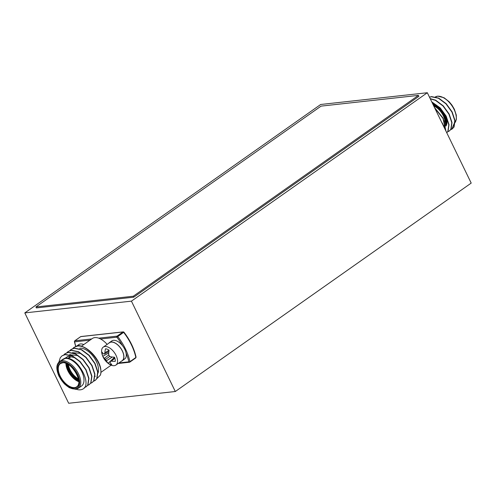 <?xml version="1.0" encoding="UTF-8"?>
<svg xmlns="http://www.w3.org/2000/svg" width="496" height="496" viewBox="0 0 496 496"><rect width="100%" height="100%" fill="white"/><g stroke="black" fill="none" stroke-linecap="round" stroke-linejoin="round"><path stroke-width="0.74" d="M24.8 312.908L131.428 301.146L427.323 92.733L320.689 104.489L24.8 312.908L68.677 403.267L175.311 391.511L471.2 183.092L427.323 92.733M131.428 301.146L175.311 391.511M35.929 306.962L36.394 307.917L133.753 297.185L418.884 96.348L418.419 95.387L321.061 106.125L35.929 306.962L133.288 296.224L418.419 95.387M133.288 296.224L133.753 297.185M454.888 121.78L451.813 129.177L454.051 127.026L454.999 120.466L452.147 111.916L446.189 103.701L438.656 98.084L431.501 96.602L429.474 97.166M450.69 129.692L452.234 128.941L453.834 127.174L454.782 120.621L451.93 112.065L445.978 103.856L438.445 98.233L431.284 96.757L429.499 97.216M451.813 129.177A19.604 10.658 54.8 0 1 450.752 129.605M449.351 130.975L451.056 129.127L452.011 122.574L449.159 114.018L443.201 105.809L435.668 100.186L430.193 98.642M447.702 131.793L449.246 131.049L450.845 129.282L451.794 122.723L448.942 114.173L442.984 105.958L435.451 100.341L430.274 98.816M446.766 132.779L448.068 131.235L449.023 124.676L446.171 116.126L440.212 107.911L431.762 101.872M446.753 132.754L447.857 131.384L448.806 124.831L445.954 116.275L439.995 108.066L431.911 102.182M445.929 131.056L443.182 118.228L434.508 107.527M445.799 130.777L442.965 118.383L434.775 108.085M444.813 128.749L444.063 120.714M444.094 127.267A10.98 5.971 -125.2 0 0 441.893 122.735M76.235 389.193L77.748 389.676A19.604 10.658 -125.2 0 0 80.451 389.806A19.604 10.658 -125.2 0 0 82.758 389.124C93.006 384.431 76.886 355.384 65.224 358.453A16.312 8.872 -125.2 0 0 62.75 359.358L59.52 361.634A16.312 8.872 54.8 0 1 62 360.728A16.312 8.872 54.8 0 1 77.45 371.845A16.312 8.872 54.8 0 1 78.306 388.3L81.53 386.024A16.312 8.872 -125.2 0 0 80.674 369.576A16.312 8.872 -125.2 0 0 65.224 358.453L60.704 360.797M72.794 348.527L74.053 347.367L77.171 346.177C87.73 343.883 104.309 365.422 100.341 375.181A19.604 10.658 -125.2 0 0 100.756 369.036C99.33 358.168 85.752 344.317 77.388 346.028L74.158 347.293M77.748 389.676L76.161 389.211M58.875 362.167L60.283 357.709L62.093 355.787L65.218 354.603L72.373 356.078L79.906 361.702L85.864 369.911L88.716 378.467L87.761 385.02L86.168 386.793L84.32 387.618M62.205 355.713L65.429 354.448L72.59 355.93L80.123 361.547L86.081 369.762L88.933 378.312L87.978 384.871L86.273 386.713M63.829 354.845L65.081 353.685L68.206 352.495L75.361 353.977L82.894 359.594L88.852 367.803L91.704 376.359L90.756 382.918L89.156 384.685L87.612 385.429M65.193 353.611L68.423 352.346L75.578 353.822L83.111 359.445L89.069 367.654L91.921 376.21L90.966 382.763L89.261 384.611M66.817 352.737L68.07 351.577L71.195 350.393L78.349 351.869L85.882 357.492L91.841 365.701L94.693 374.251L93.744 380.81L92.144 382.577L90.601 383.327M68.181 351.503L71.412 350.238L78.566 351.72L86.099 357.337L92.058 365.552L94.91 374.102L93.955 380.661L92.25 382.503M69.806 350.635L71.064 349.475L74.183 348.285L81.338 349.761L88.871 355.384L94.829 363.593L97.681 372.149L96.732 378.702L95.133 380.475L93.589 381.219M71.17 349.401L74.4 348.136L81.555 349.612L89.088 355.235L95.046 363.444L97.898 371.994L96.943 378.553L95.35 380.32L93.67 381.108M107.142 344.391A16.312 8.872 -125.2 0 0 100.576 338.997A16.312 8.872 -125.2 0 0 94.817 337.609A16.312 8.872 -125.2 0 0 92.337 338.514L81.288 346.301M122.599 345.824A38.421 20.894 -125.2 0 0 116.876 337.199A0.781 0.632 -96.3 0 1 117.081 336.133L122.996 331.967A0.781 0.428 54.8 0 1 123.64 332.351L123.95 332.171C130.126 340.244 134.162 348.564 136.065 357.132A0.781 0.409 168 0 1 135.848 357.498A0.781 0.428 54.8 0 1 135.749 357.938A0.781 0.428 54.8 0 1 135.631 357.982M98.692 338.16L117.081 336.133A0.781 0.428 54.8 0 1 117.719 336.517A39.209 21.322 54.8 0 1 129.933 361.671A0.781 0.409 168 0 1 128.842 361.844A38.421 20.894 -125.2 0 0 126.034 352.898M74.53 341.335A0.781 0.409 -12 0 0 74.388 341.645A0.781 0.409 -12 0 0 74.617 341.856A0.781 0.632 -96.3 0 1 74.822 340.795L91.754 338.929M80.538 336.765A0.781 0.428 54.8 0 1 80.619 336.672A0.781 0.428 54.8 0 1 80.743 336.629L122.996 331.967A0.781 0.632 -96.3 0 1 123.839 332.221M74.586 341.105A0.781 0.428 54.8 0 1 74.704 340.839A0.781 0.428 54.8 0 1 74.822 340.795L80.743 336.629A0.781 0.632 -96.3 0 1 80.984 336.53L123.244 331.874M95.034 376.346A16.312 8.872 -125.2 0 0 95.393 376.191M98.003 373.159A16.312 8.872 -125.2 0 0 93.601 356.909A16.312 8.872 -125.2 0 0 79.751 348.223M100.893 372.391L111.123 365.186A16.312 8.872 -125.2 0 0 111.172 365.149M64.393 358.509L68.522 356.314L74.214 357.548L78.548 360.381M66.359 358.304L67.27 356.55M69.446 354.752L77.202 355.446L81.536 358.279M68.95 357.721L69.316 356.277M69.961 354.894L70.258 354.448M72.435 352.644L80.191 353.338L84.525 356.171M96.968 378.51L100.341 375.181M81.301 346.289A10.98 5.971 -125.2 0 0 77.06 346.078M83.774 344.546A11.135 6.057 -125.2 0 0 78.858 344.565L76.551 346.183M81.406 346.214A11.135 6.057 -125.2 0 0 76.558 346.183M109.114 350.238A17.341 10.249 107.7 0 0 108.667 354.28A17.143 12.84 82 0 0 109.194 355.886A17.143 11.923 15.3 0 0 110.583 356.76A17.341 8.531 -6.1 0 0 114.502 357.188A9.108 4.954 54.8 0 1 115.14 359.377A9.108 4.954 54.8 0 1 115.27 361.355A17.341 10.18 164.8 0 1 111.402 361.162A17.143 5.171 150.3 0 1 110.217 361.392A17.143 5.76 124.9 0 0 110.162 362.359A17.341 10.249 107.7 0 0 111.792 364.709A9.108 4.954 54.8 0 1 110.05 364.281A9.108 4.954 54.8 0 1 108.209 363.258A17.341 11.898 -63.1 0 1 106.367 360.821A17.143 14.465 -90.8 0 1 105.474 359.47A17.143 13.547 -173.4 0 1 104.451 358.348A17.341 10.18 164.8 0 1 102.815 356.302A9.108 4.954 54.8 0 1 102.176 354.119A9.108 4.954 54.8 0 1 102.046 352.141A17.341 8.531 -6.1 0 0 103.633 353.939A17.143 3.546 -21.1 0 0 104.458 353.964A17.143 7.384 -46.4 0 1 104.873 352.743A17.341 11.898 -63.1 0 1 105.53 348.781A9.108 4.954 54.8 0 1 109.114 350.238L104.873 352.743M111.247 365.18A10.98 5.971 54.8 0 1 109.517 364.281A17.385 17.385 0 0 1 101.854 353.406A10.98 5.971 54.8 0 1 101.761 352.941A10.98 5.971 54.8 0 1 103.249 347.132A10.98 5.971 54.8 0 1 107.892 347.033A10.98 5.971 54.8 0 1 117.378 359.271A10.98 5.971 54.8 0 1 115.89 365.081A10.98 5.971 54.8 0 1 111.247 365.18M115.89 365.081L122.14 360.679A10.98 5.971 -125.2 0 0 122.574 351.559A10.98 5.971 -125.2 0 0 114.142 342.631A10.98 5.971 -125.2 0 0 109.498 342.73L103.249 347.132M108.903 351.521L104.458 353.964M114.861 358.224L111.402 361.162M114.613 357.486L110.217 361.392M114.148 357.176L114.229 357.591L108.209 363.258M112.363 357.021L106.367 360.821M109.864 356.32L105.474 359.47M108.829 354.826L104.451 358.348M108.742 352.954L102.815 356.302M122.723 360.158L125.184 358.608A11.135 6.057 -125.2 0 0 122.71 345.966A11.135 6.057 -125.2 0 0 111.774 340.932L109.405 342.6A11.135 6.057 -125.2 0 0 108.667 343.313M121.315 361.262A11.135 6.057 -125.2 0 0 122.004 360.952L124.322 359.216M122.816 360.276A11.135 6.057 -125.2 0 0 120.342 347.634A11.135 6.057 -125.2 0 0 109.405 342.6M455.123 122.438A16.312 8.872 -125.2 0 0 452.048 105.902A16.312 8.872 -125.2 0 0 437.509 96.23A16.312 8.872 -125.2 0 0 435.426 96.881M443.994 126.92A13.249 7.204 -125.2 0 0 445.148 126.058M445.768 125.203A13.249 7.204 -125.2 0 0 443.629 112.908A13.249 7.204 -125.2 0 0 432.921 104.259M433.157 104.749A12.939 7.037 54.8 0 1 443.114 112.902A12.939 7.037 54.8 0 1 445.619 124.552M445.129 125.482A12.939 7.037 54.8 0 1 444.131 126.505L443.908 126.654M433.795 106.057A12.623 6.863 54.8 0 1 444.999 122.45M444.893 123.671A12.623 6.863 54.8 0 1 443.765 126.238M443.895 126.623A12.939 7.037 -125.2 0 0 445.061 124.769M445.352 123.566A12.939 7.037 -125.2 0 0 433.51 105.481M432.648 103.701A13.882 7.545 54.8 0 1 436.455 105.133M444.664 114.012A13.882 7.545 54.8 0 1 445.929 126.065M445.129 126.933A13.882 7.545 54.8 0 1 444.205 127.509M444.317 127.732A14.192 7.719 -125.2 0 0 445.092 127.348L444.323 127.739M61.789 361.789A15.525 8.444 -125.2 0 0 59.191 376.359A15.525 8.444 -125.2 0 0 74.958 388.901A15.525 8.444 -125.2 0 0 77.556 374.331A15.525 8.444 -125.2 0 0 61.789 361.789M74.524 388.008A14.508 7.886 54.8 0 1 59.799 376.29A14.508 7.886 54.8 0 1 62.223 362.681A14.508 7.886 54.8 0 1 76.948 374.399A14.508 7.886 54.8 0 1 74.524 388.008M62.378 362.83A14.192 7.719 -125.2 0 0 60.419 363.593A14.192 7.719 -125.2 0 0 61.157 377.909A14.192 7.719 -125.2 0 0 74.605 387.587A14.192 7.719 -125.2 0 0 76.762 386.799A14.192 7.719 -125.2 0 0 78.907 381.288M78.777 380.736A13.249 7.204 54.8 0 1 66.805 363.729M67.251 363.952A12.939 7.037 -125.2 0 0 78.728 380.24M135.749 357.938L129.828 362.105A0.781 0.428 54.8 0 1 129.71 362.148A0.781 0.632 -96.3 0 1 129.462 362.241A0.781 0.781 0 0 0 129.828 362.105A0.781 0.428 54.8 0 0 129.933 361.671L135.848 357.498A39.209 21.322 -125.2 0 0 123.64 332.351L116.876 337.199L100.576 338.997M118.935 362.936L128.842 361.844A0.781 0.632 -96.3 0 0 129.462 362.241L118.147 363.494M89.999 340.163L74.617 341.856A38.421 20.894 -125.2 0 0 75.82 346.406M68.436 364.628A12.623 6.863 -125.2 0 0 78.486 378.894M78.604 379.446A12.939 7.037 54.8 0 1 67.958 364.337M66.346 363.531A13.882 7.545 -125.2 0 0 78.814 381.232M78.827 381.709A14.192 7.719 54.8 0 1 65.906 363.357M70.308 357.38L68.057 358.211A14.192 7.719 54.8 0 1 70.209 357.424M455.123 122.5L456.351 119.431L456.283 115.053L454.336 109.17L451.943 105.115L449.116 101.699L444.069 97.743L437.757 96.131L435.035 97.135M444.118 127.329A17.385 17.385 0 0 0 441.595 122.121M59.52 361.634C56.153 364.349 55.98 369.222 58.999 376.259L64.226 383.73L69.266 387.692L75.578 389.298L78.306 388.3M60.419 363.593L62.471 362.843C71.331 360.524 84.339 384.022 76.762 386.799M74.704 340.839L80.619 336.672M75.677 346.462L74.388 341.645"/></g></svg>
